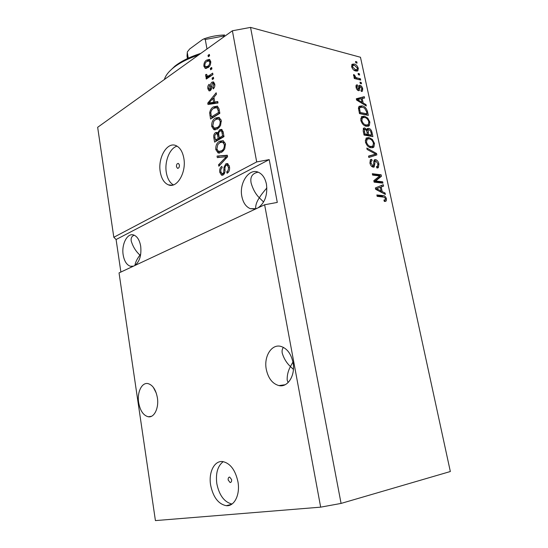 <?xml version="1.0" encoding="UTF-8"?>
<svg xmlns="http://www.w3.org/2000/svg" width="548" height="548" viewBox="0 0 548 548"><rect width="100%" height="100%" fill="white"/><g stroke="black" fill="none" stroke-linecap="round" stroke-linejoin="round"><path stroke-width="0.82" d="M228.18 480.014L230.112 482.535C231.263 482.411 231.756 481.425 231.599 479.575L229.674 477.061C228.516 477.185 228.023 478.164 228.18 480.014M210.644 485.192C213.172 497.255 218.385 504.091 226.29 505.694C234.345 506.599 240.312 494.673 237.955 481.829C235.352 469.992 230.276 463.245 222.721 461.58C214.364 460.382 208.377 472.383 210.644 485.192M223.221 461.649C217.652 465.951 215.522 473.321 216.837 483.754C219.255 495.378 224.31 502.139 231.989 504.044M176.463 166.715L177.477 168.298C178.833 168.325 179.484 167.222 179.415 165.003L178.415 163.42C177.052 163.393 176.401 164.496 176.463 166.715M160.276 171.997C161.509 178.792 164.229 183.08 168.442 184.868C176.963 188.676 186.587 172.435 183.82 158.187C182.573 151.591 179.943 147.391 175.935 145.583C167.092 141.507 157.612 157.968 160.276 171.997M177.086 146.152C169.736 148.035 164.338 161.564 166.332 172.599C167.414 178.648 169.764 182.744 173.401 184.895M138.637 402.533C140.151 410.726 143.364 415.473 148.275 416.768C154.241 417.953 159.098 407.931 157.365 397.663C155.817 389.587 152.666 384.895 147.919 383.579C141.788 382.251 136.959 392.32 138.637 402.533M266.273 369.318C268.225 378.339 272.445 383.758 278.925 385.587C287.83 387.785 295.653 375.175 292.988 362.365C291.002 353.583 286.926 348.254 280.754 346.363C271.527 343.822 263.691 356.57 266.273 369.318M293.406 369.379L290.433 366.564C288.097 370.845 287.008 375.366 287.186 380.113L288.118 382.566M134.774 265.547C139.603 261.752 141.576 255.306 140.692 246.216C139.576 240.058 137.226 236.311 133.637 234.976C127.328 232.715 121.355 244.298 123.163 254.854C124.259 261.136 126.663 264.937 130.383 266.253L133.459 266.164M140.473 255.608L139.959 255.101C137.041 258.909 135.363 262.348 134.918 265.424L134.918 265.424M258.149 207.795C264.944 202.787 267.712 194.937 266.451 184.244C265.15 178.073 262.424 174.065 258.272 172.216C249.018 167.976 239.024 183.087 241.839 196.369C243.134 202.739 245.963 206.843 250.34 208.672L256.3 208.658M263.602 202L259.327 197.794C256.964 201.28 255.738 204.582 255.635 207.685L256.053 208.74M258.163 172.168C252.292 173.312 249.95 176.929 251.121 183.025C252.909 189.176 255.642 194.102 259.327 197.794C260.821 195.266 263.335 191.985 266.869 187.95M134.246 235.195C131.746 236.12 130.739 238.085 131.239 241.079C133.006 246.792 135.911 251.464 139.959 255.101L140.74 254.025M283.426 347.377C282.165 348.98 281.782 350.96 282.282 353.316C283.946 358.639 286.659 363.057 290.433 366.564L292.927 362.043M153.351 387.361L156.29 393.142M264.629 204.76L320.669 507.153L155.42 520.6L119.046 272.911L264.629 204.76L277.288 202.418L269.212 159.612L256.69 161.934L113.813 237.277L97.66 127.3L232.386 30.777L250.552 27.4L360.474 57.259L450.34 471.52L341.082 503.42L250.552 27.4M256.69 161.934L232.386 30.777M225.899 163.749L227.639 163.592L229.496 166.729C229.9 169.818 229.105 171.997 227.098 173.264L226.714 171.846C228.084 170.901 228.626 169.353 228.352 167.215L227.167 165.112L226.194 165.215C225.16 166.263 224.769 167.777 225.016 169.757C225.166 172.209 224.522 173.963 223.084 175.004L221.522 175.175L219.769 172.271C219.385 169.538 220.07 167.572 221.817 166.387L222.2 167.791C221.043 168.572 220.597 169.846 220.858 171.627L221.961 173.606L222.844 173.511L223.728 172.531L224.009 167.188L225.899 163.749L227.961 163.749M217.056 156.077L227.31 155.235L227.584 156.762L218.844 166.243L218.577 164.736L226.345 156.701L217.323 157.598L217.056 156.077L227.372 155.57M225.447 144.014L224.694 149.042L221.693 152.317L218.049 152.94L215.775 149.542C215.59 145.48 216.871 142.706 219.604 141.22L223.248 140.685L225.447 144.014M221.269 120.594L220.529 125.615L217.563 128.965L213.85 129.65L211.706 126.389C211.528 122.362 212.788 119.56 215.494 118.005L219.104 117.361L221.269 120.594M214.741 102.079L217.734 101.517L218.001 103.017L207.993 104.49L207.754 103.106L216.172 92.77L216.439 94.263L213.884 97.256L214.741 102.079L217.837 102.099M208.035 55.341L209.336 54.416L209.589 55.828L208.288 56.745L208.035 55.341L209.562 55.691M206.555 60.136L209.466 59.396L210.727 61.472C210.843 64.39 209.925 66.452 207.966 67.644L205.158 68.308L203.89 66.233C203.76 63.383 204.651 61.349 206.555 60.136L208.185 60.499L209.863 59.663M210.357 68.377L211.665 67.473L211.918 68.89L210.61 69.788L210.357 68.377L211.884 68.706M209.22 75.494L212.679 73.144L212.932 74.569L206.281 79.063L206.034 77.652L207.089 76.939L206.11 76.816L205.623 76.069L205.74 74.501L206.774 74.384L206.829 75.419L207.822 76.158L209.22 75.494L210.843 75.83L212.905 74.439M212.09 78.117L213.405 77.234L213.658 78.659L212.343 79.542L212.09 78.117L213.617 78.433M211.994 82.159L213.542 81.912L214.761 84.091C215.049 86.146 214.528 87.755 213.206 88.92L212.829 87.57L213.782 84.625L213.117 83.378L212.412 83.474L211.734 85.789C211.918 87.872 211.439 89.488 210.302 90.626L209 90.817L207.856 88.728C207.548 86.824 207.987 85.324 209.178 84.234L209.548 85.577L208.795 88.05L209.425 89.351L210.391 88.481L210.494 86.632C210.316 84.618 210.816 83.125 211.994 82.159L213.624 82.488L212.775 83.323M213.46 106.887L217.412 106.113L219.104 109.21L219.837 113.32L210.555 119.06L209.658 112.874C210.192 109.908 211.466 107.915 213.46 106.887L215.09 107.175L217.577 106.196M219.693 129.698L221.707 129.424L223.221 132.308L223.995 136.644L214.604 142.131L213.843 137.801C213.446 135.466 214.001 133.733 215.508 132.595L217.015 132.417L217.734 132.993L219.693 129.698L222.05 129.623M375.64 180.977L382.655 181.792L382.949 183.155L374.12 182.148L373.805 180.682L379.668 175.956L372.613 175.086L372.318 173.709L381.148 174.812L381.463 176.264L375.64 180.977L374.126 181.641L381.141 182.443L382.655 181.792M375.496 159.564C377.202 160.043 378.346 161.53 378.928 164.023L378.36 167.633L376.914 167.983L376.503 166.613L377.497 166.332L377.887 163.763L375.812 160.92L375.209 161.057L374.202 166.914L373.174 167.161C371.571 166.743 370.482 165.366 369.921 163.009L370.421 159.674L371.715 159.352L372.126 160.728L371.236 160.975L370.948 163.105L372.907 165.797L373.558 165.667L373.825 161.276L374.435 159.797L375.496 159.564L374.106 160.201M366.831 148.042L376.551 153.502L376.853 154.892L368.852 157.488L368.551 156.084L375.695 154.111L367.133 149.453L366.831 148.042M374.476 143.384L373.928 146.967L371.188 147.796C368.592 147.528 366.66 145.562 365.406 141.884L366.194 138.055L368.879 137.521L372.325 139.37L374.476 143.384L373.551 143.823M369.886 122.088L369.325 125.588L366.578 126.328C363.975 125.992 362.05 123.999 360.803 120.348L361.529 116.669L364.29 116.155L367.735 118.08L369.886 122.088L368.962 122.553M358.097 73.439L359.351 73.754L359.625 75.049L358.371 74.734L358.097 73.439M354.172 64.041C356.042 64.376 357.419 65.822 358.296 68.377L357.865 70.781L355.734 71.007C353.878 70.671 352.515 69.226 351.645 66.671L352.083 64.267L354.172 64.041L352.748 64.87L353.761 65.226M386.443 198.821L386.272 200.835L384.326 201.438L383.915 200.041L385.169 199.815L385.408 198.664L384.449 197.225L377.154 196.355L376.853 194.965L382.867 195.547C384.47 195.451 385.655 196.54 386.443 198.821L385.45 199.232M363.146 102.962L366.009 104.627L366.304 105.99L356.584 100.051L356.31 98.756L364.29 96.66L364.584 98.017L362.194 98.544L363.146 102.962L362.187 103.476M359.988 85.283C361.344 85.741 362.249 86.927 362.714 88.844L362.42 91.16L361.331 91.482L360.933 90.153L361.605 89.968L361.783 88.543L360.426 86.625L359.995 86.687L359.385 90.523L358.543 90.687C357.296 90.235 356.474 89.125 356.077 87.358L356.33 85.043L357.282 84.796L357.673 86.132L357.132 86.283L356.988 87.522L358.454 89.283L358.974 85.44L359.988 85.283L358.7 85.995M359.981 82.193L361.235 82.495L361.516 83.789L360.262 83.495L359.981 82.193M357.118 77.96L360.426 78.768L360.707 80.063L354.289 78.501L354.008 77.2L355.042 77.453L353.563 75.631L353.645 74.487L354.672 75.199L355.748 77.405L357.118 77.96L355.679 78.761L358.995 79.57L360.426 78.768M355.522 61.506L356.775 61.835L357.056 63.123L355.803 62.794L355.522 61.506M362.029 105.88C364.591 106.209 366.42 108.127 367.516 111.634L368.325 115.375L359.481 113.607L358.44 107.99L359.125 106.312L362.029 105.88L360.577 106.648L362.166 107.175M368.64 128.307C370.366 128.732 371.503 130.177 372.051 132.65L372.907 136.603L364.064 135.068L363.208 131.047L363.564 128.17L364.687 127.91L366.859 129.684L367.345 128.554L368.64 128.307L367.167 129.04L368.509 129.629M382.216 191.601L385.08 193.019L385.388 194.451L375.647 189.307L375.359 187.957L383.278 184.69L383.586 186.114L381.216 186.978L382.216 191.601L380.976 192.122M320.669 507.153L341.082 503.42M120.882 272.048L116.094 239.538L113.813 237.277M384.997 199.91L384.751 201.452L386.272 200.835M377.024 195.766L381.346 196.184L382.867 195.547M381.346 196.184L383.552 196.972M364.968 105.175L366.009 104.627M356.385 99.14L364.29 96.66M362.838 97.434L363.036 98.359M361.317 99.017L362.194 98.544M361.454 102.613L361.557 103.093M359.187 100.558L362.023 102.312L361.262 98.75L357.378 99.606L359.187 100.558L358.248 101.065M361.091 102.805L362.023 102.312M356.577 100.031L357.378 99.606M361.858 89.31L362.714 88.844M360.981 90.31L361.344 90.112L361.303 91.4M358.803 87.392L359.995 86.687M358.632 87.488L359.913 86.783M358.378 89.338L358.289 90.612M356.063 85.474L357.282 84.796M355.96 86.002L356.193 86.796M356.227 87.947L356.988 87.522M357.234 89.845L358.132 89.351M358.687 86.118L359.803 86.79M360.173 83.084L361.235 82.495M354.172 77.939L355.042 77.453M353.611 75.802L354.672 75.199M353.981 76.487L354.748 76.056M354.214 78.152L355.748 77.405M354.316 78.213L355.679 78.761M355.727 62.451L356.775 61.835M357.426 68.877L358.296 68.377M356.947 69.678L356.762 71.151M351.754 64.726L352.748 64.87M354.707 70.644L356.741 69.774M352.576 66.945L355.453 69.712L357.091 69.569L357.378 68.11L354.515 65.349L352.871 65.479L352.576 66.945L351.837 67.37M354.241 70.404L355.453 69.712M358.289 74.35L359.351 73.754M366.639 112.087L367.516 111.634M366.441 114.148L366.633 115.032M358.899 106.545L360.577 106.648M359.735 107.846L358.447 108.374M359.433 113.381L365.557 114.601L367.016 113.847L366.53 111.58L364.571 108.155L362.303 107.203L360.015 107.49L359.55 108.463L360.242 112.484L367.016 113.847M359.337 112.957L360.242 112.484M358.858 110.71L359.755 110.237M358.522 109.004L359.55 108.463M368.578 124.341L367.852 126.328L369.325 125.588M361.344 116.847L362.831 116.909L364.29 116.155M362.831 116.909L364.434 117.457M366.845 118.532L367.735 118.08M361.577 118.252L360.659 118.882M364.749 125.718L367.619 124.999M361.851 120.533C362.824 123.327 364.31 124.814 366.311 124.999L368.29 124.663L368.866 121.903C367.927 119.204 366.489 117.724 364.55 117.478L362.365 117.847L361.851 120.533L360.968 120.985M364.838 125.739L366.311 124.999M361.2 118.402L362.666 117.642M371.01 135.377L371.208 136.308M364.509 129.328L363.214 128.65L364.687 127.91M366.228 129.999L366.859 129.684M366.9 134.65L367.03 135.274L370.119 135.815L371.592 135.089L370.633 131.13L368.934 129.643L368.133 129.801L368.509 134.548L371.592 135.089M366.968 130.376L366.578 130.609M363.208 130.006L364.386 129.417L364.817 133.904L367.475 134.37L366.598 130.671L365.119 129.273L364.386 129.417M363.995 134.753L365.995 135.096L367.475 134.37M363.913 134.356L364.817 133.904M367.03 135.274L368.509 134.548M373.154 145.754L372.441 147.672L373.928 146.967M366.037 138.199L367.4 138.24L368.879 137.521M367.4 138.24L369.256 138.877M371.393 139.822L372.325 139.37M365.557 142.48L366.448 142.042C367.427 144.857 368.914 146.33 370.914 146.453L372.839 146.097L373.455 143.227C372.517 140.507 371.078 139.048 369.14 138.856L367.256 139.082L365.256 140.274M369.099 147.104L372.119 146.446M369.427 147.159L370.914 146.453M367.256 139.082L366.448 142.042M375.476 154.002L376.551 153.502M375.106 154.392L375.318 155.385M368.605 156.344L375.695 154.111M377.99 164.448L378.928 164.023M377.62 166.208L377.147 167.996M374.017 161.605L375.209 161.057M373.346 165.777L373.065 167.14M370.585 161.276L370.222 160.043L371.715 159.352M370.208 161.448L371.236 160.975M370.044 163.523L370.948 163.105M371.64 166.373L372.907 165.797M371.756 166.476L373.291 165.791M374.072 160.263L375.421 160.941M381.141 182.443L381.257 182.964M372.503 174.593L379.641 175.476L381.148 174.812M379.641 175.476L379.956 176.929L381.463 176.264M379.956 176.929L374.126 181.641M383.744 193.581L385.08 193.019M375.366 187.985L383.278 184.69M381.771 185.34L382.052 186.676M380.298 187.375L381.216 186.978M380.49 191.293L380.627 191.937M378.25 189.526L381.086 191.047L380.291 187.32L376.435 188.731L378.25 189.526L377.038 190.04M379.894 191.553L381.086 191.047M375.599 189.087L376.435 188.731M206.404 68.411L205.548 66.76M205.24 66.527L203.89 66.233M207.315 61.212L208.185 60.499M210.699 61.335L210.103 61.184M206.13 66.897L208.946 66.842M204.829 65.616L205.603 66.788L207.713 66.24C209.076 65.479 209.761 64.095 209.774 62.095L209.014 60.938L206.87 61.492C205.514 62.26 204.836 63.637 204.829 65.616M209.213 66.568L207.713 66.24M210.816 62.328L209.774 62.095M207.685 78.117L206.034 77.652M207.658 77.987L208.713 77.275L207.089 76.939M207.569 77.035L207.247 76.405L205.623 76.069M206.767 74.713L205.74 74.501M207.582 76.193L209.446 76.494L207.822 76.158M209.446 76.494L210.843 75.83M214.138 87.831L212.829 87.57M214.857 84.844L213.782 84.625M213.117 83.378L214.453 83.645M210.131 90.728L209.555 89.393M209.062 88.961L207.856 88.728M209.637 89.399L211.131 89.701M211.213 89.543L209.918 89.29M211.507 88.694L210.391 88.481M209.535 104.264L209.377 103.394L207.754 103.106M213.364 98.517L213.973 97.77M214.131 98.654L212.884 98.428L208.822 103.188L210.453 103.476L215.206 102.592L215.124 102.147M212.295 103.01L210.665 102.716L213.576 102.298L212.884 98.428M215.206 102.592L213.576 102.298M208.822 103.188L210.665 102.716M211.98 118.176L211.781 117.025M210.775 113.066L209.658 112.874M213.391 108.538L215.09 107.175M217.7 107.744L218.871 108.196M219.296 110.285L218.042 110.066L216.796 107.586L213.706 108.333C212.275 109.018 211.302 110.401 210.788 112.477L211.377 116.957L213.008 117.224L219.789 113.032M211.377 116.957L218.481 112.546L218.042 110.066M219.741 112.765L218.481 112.546M215.343 129.828L213.562 127.568M213.008 126.595L211.706 126.389M215.419 119.656L217.124 118.272L215.494 118.005M217.124 118.272L219.289 117.443M221.091 119.82L219.282 119.005M215.248 128.287L219.227 127.581M212.782 125.725L214.343 128.15L217.323 127.506C219.344 126.383 220.296 124.307 220.173 121.272L218.618 118.895L215.72 119.464L213.734 121.348L212.782 125.725M218.953 127.759L217.323 127.506M221.378 121.471L220.173 121.272M216.049 141.281L215.844 140.096M216.118 133.849L217.138 132.842L215.508 132.595M218.721 133.137L217.734 132.993M220.125 131.061L221.33 129.945M223.015 131.356L222.324 131.136M223.118 131.787L221.139 130.958L219.96 131.15C218.816 132.006 218.447 133.315 218.844 135.082L219.316 137.767L220.954 138L223.927 136.26M218.721 134.198L218.138 133.979M218.775 134.657L217.426 134.466L216.837 133.787L215.912 133.959C214.871 134.787 214.569 136.027 215.022 137.671L215.439 140.041L217.07 140.267L219.858 138.644L219.714 137.822M215.439 140.041L218.22 138.411L217.426 134.466M219.858 138.644L218.22 138.411M219.316 137.767L222.625 135.829L221.741 131.582M223.885 136.014L222.625 135.829M223.365 133.116L222.111 132.924M219.59 153.104L217.679 150.816M217.063 149.714L215.775 149.542M219.255 143.076L221.241 141.453L219.604 141.22M221.241 141.453L223.283 140.706M225.228 143.11L223.276 142.268M219.495 151.549L223.605 150.727M216.864 148.912L218.515 151.426L221.454 150.844C223.502 149.775 224.461 147.713 224.338 144.665L222.68 142.185L219.837 142.699L217.823 144.535L216.864 148.912M223.084 151.056L221.454 150.844M225.55 144.83L224.338 144.665M220.077 164.907L218.577 164.736M227.509 156.844L226.345 156.701M218.899 157.454L218.693 156.283M228.393 172.175L226.714 171.846M229.591 167.352L228.352 167.215M229.208 165.565L228.29 165.243M222.776 175.141L221.632 173.408M221.05 172.408L219.769 172.271M222.433 173.654L224.303 173.764M224.351 173.668L222.844 173.511M224.755 172.641L223.728 172.531M225.098 167.311L224.009 167.188M226.303 165.16L227.536 163.941M269.212 159.612L116.094 239.538M198.534 55.033C188.169 58.526 179.874 62.712 173.634 67.596C168.64 71.583 165.551 75.556 164.379 79.501M169.538 71.288L174.922 66.123C181.381 61.075 190.033 56.814 200.89 53.348M203.938 38.867C210.59 36.456 217.494 35.175 224.653 35.01L223.536 36.072L205.281 39.463L203.938 38.867L202.191 39.799L189.683 48.978L187.354 51.875L187.019 56.081L187.45 58.561M223.707 36.997L223.536 36.072M188.259 58.177L187.293 52.615M206.98 48.984L205.281 39.463M358.618 88.591L359.824 87.933M371.167 133.089L372.051 132.65M363.44 132.157L364.351 131.705M367.078 132.527L367.982 132.082M372.935 155.125L374.421 154.426M373.88 164.393L374.853 163.948M211.699 86.872L210.494 86.632M211.096 115.375L209.87 115.169M215.069 137.98L213.843 137.801M219.008 136.02L217.768 135.842M226.201 158.262L224.933 158.112M225.016 170.038L223.961 169.928M230.77 482.377L230.112 482.535M231.544 504.345L226.29 505.694M177.942 168.352L177.477 168.298M172.216 185.197L168.442 184.868M151.44 416.302L148.275 416.768M285.076 384.758L278.925 385.587M133.109 266.266L130.383 266.253M255.108 208.994L250.34 208.672M386.025 201.095L385.23 201.417M384.723 199.999L383.99 200.301M362.42 91.16L361.954 91.406M357.132 86.283L355.995 86.906M358.324 89.351L357.296 89.913M357.865 70.781L357.371 71.062M352.871 65.479L351.569 66.233M360.015 107.49L358.556 108.257M369.071 125.828L368.085 126.321M362.365 117.847L360.899 118.601M368.133 129.801L366.66 130.534M373.613 147.275L372.524 147.789M366.996 139.261L365.509 139.987M378.36 167.633L377.627 167.962M376.983 166.565L376.551 166.763M374.202 166.914L373.681 167.147M205.158 68.308L205.932 68.479M209.014 60.938L210.644 61.308M206.11 76.816L206.692 76.939M209 90.817L209.542 90.92M216.796 107.586L218.426 107.874M213.85 129.65L215.172 129.849M218.618 118.895L220.248 119.163M216.837 133.787L218.474 134.027M221.139 130.958L222.776 131.205M218.049 152.94L219.474 153.118M222.68 142.185L224.317 142.412M227.167 165.112L228.811 165.297M221.522 175.175L222.351 175.264M174.922 66.123L173.634 67.596M187.354 51.875L187.019 56.081"/></g></svg>
